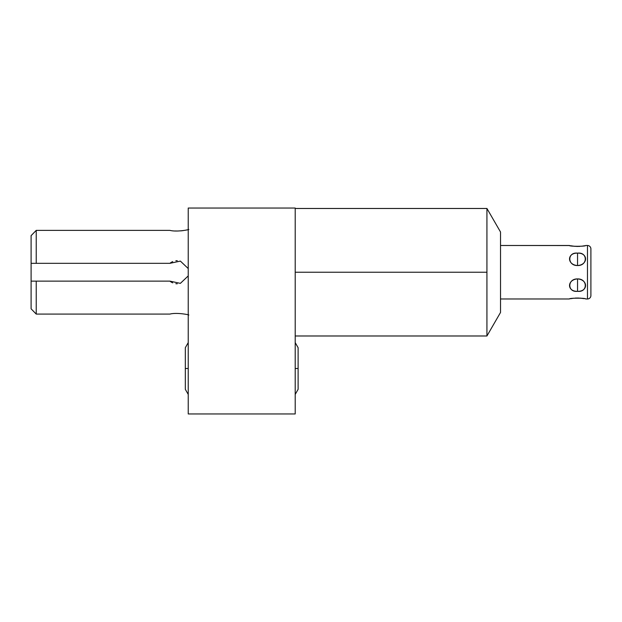 <?xml version="1.0" encoding="UTF-8"?>
<svg xmlns="http://www.w3.org/2000/svg" width="622" height="622" viewBox="0 0 622 622"><rect width="100%" height="100%" fill="white"/><g stroke="black" fill="none" stroke-linecap="round" stroke-linejoin="round"><path stroke-width="0.93" d="M500.523 232.006L500.523 312.454L486.933 335.989L500.523 312.454L500.523 232.006L486.933 208.471L486.933 335.989L486.933 272.234L295.209 272.234L486.933 272.234L486.933 208.471L500.523 232.006M188.233 208.043L188.233 413.957L295.209 413.957L295.209 208.043L188.233 208.043L188.233 413.957L295.209 413.957L295.209 208.043L188.233 208.043M590.9 248.909L590.9 295.551A3.421 3.421 0 0 1 587.479 298.972L587.479 245.488A3.421 3.421 0 0 1 590.9 248.909L590.9 295.551A3.421 3.421 0 0 1 587.479 298.972L585.683 298.972C586.289 297.93 568.858 297.922 569.418 298.972L500.523 298.972L569.418 298.972C569.511 297.891 585.59 297.891 585.683 298.972L587.479 298.972L587.479 245.488L585.683 245.488L587.479 245.488A3.421 3.421 0 0 1 590.9 248.909M569.418 245.488C568.827 246.537 586.243 246.537 585.683 245.488C585.59 246.569 569.511 246.569 569.418 245.488L500.523 245.488L569.705 245.55M577.55 253.146C566.875 252.757 566.875 264.84 577.55 265.54C588.225 264.84 588.225 252.757 577.55 253.146C567.241 251.832 567.241 265.827 577.55 265.54L577.55 253.146L577.55 265.54C587.852 265.827 587.852 251.832 577.55 253.146M577.55 291.314C588.225 291.702 588.225 279.62 577.55 278.92C566.875 279.62 566.875 291.702 577.55 291.314L577.55 278.92C567.241 278.633 567.241 292.635 577.55 291.314C587.852 292.635 587.852 278.633 577.55 278.92L577.55 291.314M570.529 298.731L573.476 298.249M575.404 298.07L576.594 298.016M577.55 298L578.499 298.016M579.758 298.078L584.229 298.661M584.571 245.729L583.319 245.962M583.133 245.993L581.593 246.211M579.712 246.39L578.522 246.444M577.55 246.46L576.625 246.444M575.35 246.39L570.529 245.729M169.907 230.373C176.811 232.208 189.313 229.65 188.831 229.44C189.313 229.65 176.811 232.208 169.907 230.373L36.231 230.373L169.907 230.373M188.831 315.02C189.236 314.786 176.749 312.26 169.907 314.087L36.231 314.087L36.231 281.128L169.907 281.128L180.38 283.36L188.233 275.904L180.38 283.36L169.907 281.128L36.231 281.128L36.231 314.087L31.1 308.823L36.231 314.087L31.1 308.823L31.1 281.128L36.231 281.128L31.1 281.128L31.1 308.823L36.231 314.087L169.907 314.087C176.749 312.26 189.236 314.786 188.831 315.02M169.907 263.331L180.388 261.1L188.233 268.556L180.388 261.1L169.907 263.331L36.231 263.331L36.231 230.373L36.231 263.331L31.1 263.331L31.1 235.645L36.231 230.373L31.1 235.645L31.1 281.128L31.1 263.331L169.907 263.331A11.554 11.554 0 0 1 172.714 261.613M177.278 283.787L177.278 283.787A11.554 11.554 0 0 1 175.832 283.694M172.714 282.847A11.554 11.554 0 0 1 169.907 281.128M175.839 260.766A11.554 11.554 0 0 1 177.278 260.68L177.278 260.68M36.231 230.373L31.1 235.645L36.231 230.373M187.37 229.813L185.675 230.179M183.404 230.575L180.792 230.879M177.97 231.026L175.109 230.972M295.209 368.512L298.117 368.512L295.209 368.512M185.317 347.714L188.233 342.605L185.317 347.714L185.317 368.512L188.233 368.512L185.317 368.512L185.317 389.31L188.233 394.426L185.317 389.31M486.933 335.989L295.209 335.989M486.933 208.471L295.209 208.471M295.209 394.426L298.117 389.31L295.209 394.426M298.117 347.714L295.209 342.605L298.117 347.714L298.117 389.31"/></g></svg>
